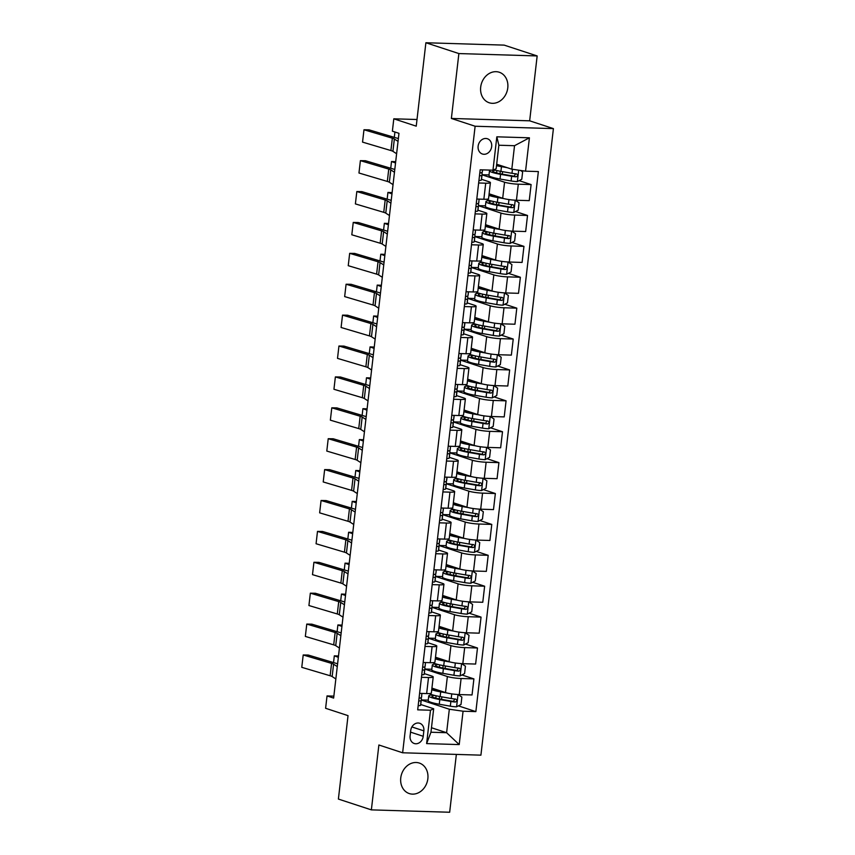 <?xml version="1.0" encoding="UTF-8"?>
<svg xmlns="http://www.w3.org/2000/svg" width="855" height="855" viewBox="0 0 855 855"><rect width="100%" height="100%" fill="white"/><g stroke="black" fill="none" stroke-linecap="round" stroke-linejoin="round"><path stroke-width="1.28" d="M480.692 87.092A16.063 13.381 108.2 0 0 489.231 102.771A16.063 13.381 108.2 0 0 507.774 87.915A16.063 13.381 108.2 0 0 499.245 72.237A16.063 13.381 108.2 0 0 480.692 87.092M400.76 777.9A16.063 13.381 108.2 0 0 409.299 793.579A16.063 13.381 108.2 0 0 427.853 778.723A16.063 13.381 108.2 0 0 419.313 763.055A16.063 13.381 108.2 0 0 400.76 777.9M478.127 146.173A8.037 6.69 108.2 0 0 482.391 154.007A8.037 6.69 108.2 0 0 491.668 146.579A8.037 6.69 108.2 0 0 487.403 138.745A8.037 6.69 108.2 0 0 478.127 146.173M537.164 55.938L504.183 45.123L425.886 42.75L458.879 53.566L451.376 118.45L475.124 126.241L553.409 128.613L529.662 120.822L537.164 55.938L458.879 53.566M475.124 126.241L402.63 752.785L480.916 755.157L553.409 128.613M402.63 752.785L378.883 744.994L371.369 809.877L449.666 812.25L456.356 754.42M371.369 809.877L338.388 799.062L348.038 715.646L325.605 708.282L327.038 695.927L333.632 698.086L398.975 133.327L392.381 131.168L393.802 118.813L416.235 126.166L425.886 42.75M423.225 736.294L423.856 730.865A7.781 6.477 108.2 0 0 419.72 723.266A7.781 6.477 108.2 0 0 410.731 730.469L410.101 735.899A7.781 6.477 108.2 0 0 414.237 743.497A7.781 6.477 108.2 0 0 423.225 736.294L410.539 732.137M463.068 711.221L459.21 744.587L426.624 743.594L430.482 710.227L433.677 708.752L430.952 732.233L446.609 732.714L449.335 709.233L463.068 711.221L475.872 711.606L538.361 171.566L525.558 171.171L511.814 169.183L514.528 145.703L498.871 145.232L496.157 168.713L492.972 170.188L496.83 136.821L529.416 137.805L525.558 171.171M492.972 170.188L480.168 169.803L417.689 709.842L430.482 710.227M417.005 119.508L393.802 118.813M333.856 696.13L327.038 695.927M431.476 727.744L446.609 732.714L459.21 744.587M433.677 708.752L420.703 704.499M478.64 182.981L485.715 183.194A10.036 1.325 6.6 0 0 490.407 182.617A10.036 1.325 6.6 0 0 488.9 181.72L481.472 179.283M475.07 213.878L482.135 214.092A10.036 1.325 6.6 0 0 486.837 213.515A10.036 1.325 6.6 0 0 485.319 212.617L477.892 210.18M471.49 244.776L478.565 244.99A10.036 1.325 6.6 0 0 483.257 244.412A10.036 1.325 6.6 0 0 481.75 243.515L474.322 241.078M467.92 275.673L474.985 275.887A10.036 1.325 6.6 0 0 479.687 275.31A10.036 1.325 6.6 0 0 478.18 274.412L470.742 271.965M464.351 306.56L471.415 306.774A10.036 1.325 6.6 0 0 476.107 306.197A10.036 1.325 6.6 0 0 474.6 305.299L467.172 302.862M460.77 337.458L467.845 337.672A10.036 1.325 6.6 0 0 472.537 337.094A10.036 1.325 6.6 0 0 471.03 336.197L463.592 333.76M457.201 368.355L464.265 368.569A10.036 1.325 6.6 0 0 468.957 367.992A10.036 1.325 6.6 0 0 467.45 367.094L460.022 364.658M453.62 399.253L460.695 399.467A10.036 1.325 6.6 0 0 465.387 398.89A10.036 1.325 6.6 0 0 463.88 397.992L456.442 395.544M450.051 430.14L457.115 430.354A10.036 1.325 6.6 0 0 461.807 429.776A10.036 1.325 6.6 0 0 460.3 428.879L452.872 426.442M446.47 461.037L453.545 461.251A10.036 1.325 6.6 0 0 458.237 460.674A10.036 1.325 6.6 0 0 456.73 459.776L449.292 457.34M442.901 491.935L449.965 492.149A10.036 1.325 6.6 0 0 454.668 491.572A10.036 1.325 6.6 0 0 453.15 490.674L445.722 488.237M439.32 522.832L446.396 523.046A10.036 1.325 6.6 0 0 451.087 522.469A10.036 1.325 6.6 0 0 449.58 521.571L442.142 519.124M435.751 553.719L442.815 553.933A10.036 1.325 6.6 0 0 447.518 553.356A10.036 1.325 6.6 0 0 446 552.458L438.572 550.022M432.17 584.617L439.246 584.831A10.036 1.325 6.6 0 0 443.937 584.254A10.036 1.325 6.6 0 0 442.43 583.356L435.003 580.919M428.601 615.514L435.665 615.728A10.036 1.325 6.6 0 0 440.368 615.151A10.036 1.325 6.6 0 0 438.85 614.253L431.422 611.817M425.021 646.412L432.096 646.626A10.036 1.325 6.6 0 0 436.787 646.049A10.036 1.325 6.6 0 0 435.281 645.151L427.853 642.704M421.451 677.299L428.515 677.513A10.036 1.325 6.6 0 0 433.218 676.936A10.036 1.325 6.6 0 0 431.7 676.038L424.272 673.601M421.269 700.021L449.335 709.233M421.13 698.471L421.205 697.798M431.925 688.125L445.508 692.582A10.036 1.325 6.6 0 0 459.242 694.57L472.046 694.955L473.905 678.891L461.935 674.969M424.839 669.123L447.368 676.519A10.036 1.325 6.6 0 0 461.102 678.507L473.905 678.891M424.7 667.573L424.785 666.9M435.494 657.228L449.078 661.685A10.036 1.325 6.6 0 0 462.822 663.672L475.626 664.057L477.485 647.994L465.515 644.072M428.419 638.236L450.938 645.621A10.036 1.325 6.6 0 0 464.682 647.609L477.485 647.994M428.28 636.676L428.355 636.013M439.075 626.33L452.658 630.787A10.036 1.325 6.6 0 0 466.392 632.775L479.195 633.17L481.055 617.107L469.085 613.174M431.989 607.339L454.507 614.724A10.036 1.325 6.6 0 0 468.251 616.712L481.055 617.107M431.85 605.789L431.935 605.116M442.644 595.443L456.228 599.9A10.036 1.325 6.6 0 0 469.972 601.888L482.776 602.273L484.635 586.209L472.665 582.276M435.569 576.441L458.088 583.826A10.036 1.325 6.6 0 0 471.832 585.814L484.635 586.209M435.43 574.891L435.505 574.218M446.214 564.546L459.798 569.003A10.036 1.325 6.6 0 0 473.542 570.99L486.345 571.375L488.205 555.312L476.235 551.389M439.139 545.543L461.657 552.939A10.036 1.325 6.6 0 0 475.401 554.927L488.205 555.312M439 543.994L439.075 543.32M449.794 533.648L463.378 538.105A10.036 1.325 6.6 0 0 477.122 540.093L489.926 540.478L491.775 524.414L479.815 520.492M442.719 514.657L465.238 522.042A10.036 1.325 6.6 0 0 478.982 524.029L491.775 524.414M442.58 513.096L442.655 512.434M453.364 502.751L466.948 507.207A10.036 1.325 6.6 0 0 480.692 509.195L493.495 509.591L495.355 493.527L483.385 489.594M446.289 483.759L468.807 491.144A10.036 1.325 6.6 0 0 482.551 493.132L495.355 493.527M446.15 482.209L446.225 481.536M456.944 471.864L470.528 476.321A10.036 1.325 6.6 0 0 484.272 478.308L497.065 478.693L498.925 462.63L486.965 458.697M449.869 452.861L472.388 460.247A10.036 1.325 6.6 0 0 486.132 462.234L498.925 462.63M449.73 451.312L449.805 450.638M460.514 440.966L474.098 445.423A10.036 1.325 6.6 0 0 487.842 447.411L500.645 447.796L502.505 431.732L490.535 427.81M453.439 421.964L475.957 429.36A10.036 1.325 6.6 0 0 489.701 431.348L502.505 431.732M453.3 420.414L453.374 419.741M464.094 410.069L477.678 414.525A10.036 1.325 6.6 0 0 491.422 416.513L504.215 416.898L506.075 400.835L494.105 396.912M457.008 391.077L479.537 398.462A10.036 1.325 6.6 0 0 493.282 400.45L506.075 400.835M456.88 389.517L456.955 388.854M467.664 379.171L481.247 383.628A10.036 1.325 6.6 0 0 494.992 385.616L507.795 386.011L509.655 369.948L497.685 366.015M460.589 360.179L483.107 367.565A10.036 1.325 6.6 0 0 496.851 369.552L509.655 369.948M460.45 358.63L460.524 357.956M471.244 348.284L484.828 352.741A10.036 1.325 6.6 0 0 498.572 354.729L511.365 355.114L513.224 339.05L501.254 335.117M464.158 329.282L486.687 336.667A10.036 1.325 6.6 0 0 500.421 338.655L513.224 339.05M464.03 327.732L464.105 327.059M474.814 317.387L488.397 321.843A10.036 1.325 6.6 0 0 502.142 323.831L514.945 324.216L516.805 308.153L504.835 304.23M467.738 298.384L490.257 305.78A10.036 1.325 6.6 0 0 504.001 307.768L516.805 308.153M467.6 296.835L467.674 296.161M478.394 286.489L491.978 290.946A10.036 1.325 6.6 0 0 505.722 292.934L518.515 293.318L520.374 277.255L508.404 273.333M471.308 267.497L493.837 274.882A10.036 1.325 6.6 0 0 507.571 276.87L520.374 277.255M471.169 265.937L471.255 265.274M481.964 255.592L495.547 260.048A10.036 1.325 6.6 0 0 509.291 262.036L522.095 262.432L523.955 246.368L511.985 242.435M474.888 236.6L497.407 243.985A10.036 1.325 6.6 0 0 511.151 245.973L523.955 246.368M474.749 235.05L474.824 234.377M485.544 224.705L499.128 229.161A10.036 1.325 6.6 0 0 512.861 231.149L525.665 231.534L527.524 215.471L515.554 211.538M478.458 205.702L500.987 213.087A10.036 1.325 6.6 0 0 514.721 215.075L527.524 215.471M478.319 204.153L478.405 203.479M489.113 193.807L502.697 198.264A10.036 1.325 6.6 0 0 516.441 200.252L529.245 200.636L531.105 184.573L519.135 180.651M482.038 174.805L504.557 182.201A10.036 1.325 6.6 0 0 518.301 184.188L531.105 184.573M481.899 173.255L481.974 172.582M496.68 164.224L511.814 169.183M419.591 693.362L426.656 693.576A10.036 1.325 6.6 0 0 431.358 692.999L433.218 676.936M475.872 711.606L458.366 705.856M428.248 700.138L421.28 699.935M423.161 662.475L430.236 662.689A10.036 1.325 6.6 0 0 434.928 662.112L436.787 646.049M431.818 669.251L424.85 669.038M435.398 638.354L428.43 638.14M426.741 631.578L433.806 631.792A10.036 1.325 6.6 0 0 438.508 631.214L440.368 615.151M438.968 607.456L431.999 607.242M430.311 600.68L437.386 600.894A10.036 1.325 6.6 0 0 442.078 600.317L443.937 584.254M442.548 576.569L435.58 576.356M433.891 569.783L440.956 569.996A10.036 1.325 6.6 0 0 445.658 569.419L447.518 553.356M446.118 545.672L439.149 545.458M437.461 538.896L444.536 539.11A10.036 1.325 6.6 0 0 449.228 538.532L451.087 522.469M449.698 514.774L442.73 514.56M441.041 507.998L448.106 508.212A10.036 1.325 6.6 0 0 452.808 507.635L454.668 491.572M453.268 483.877L446.299 483.663M444.611 477.101L451.686 477.314A10.036 1.325 6.6 0 0 456.378 476.737L458.237 460.674M456.848 452.99L449.88 452.776M448.191 446.203L455.255 446.417A10.036 1.325 6.6 0 0 459.958 445.84L461.807 429.776M460.418 422.092L453.449 421.878M451.761 415.316L458.836 415.53A10.036 1.325 6.6 0 0 463.528 414.953L465.387 398.89M463.987 391.195L457.019 390.981M455.341 384.419L462.405 384.632A10.036 1.325 6.6 0 0 467.097 384.055L468.957 367.992M467.567 360.297L460.599 360.083M458.911 353.521L465.986 353.735A10.036 1.325 6.6 0 0 470.678 353.158L472.537 337.094M471.137 329.41L464.169 329.196M462.491 322.624L469.555 322.837A10.036 1.325 6.6 0 0 474.247 322.26L476.107 306.197M474.717 298.513L467.749 298.299M466.061 291.737L473.136 291.95A10.036 1.325 6.6 0 0 477.827 291.373L479.687 275.31M478.287 267.615L471.319 267.401M469.641 260.839L476.705 261.053A10.036 1.325 6.6 0 0 481.397 260.476L483.257 244.412M481.867 236.717L474.899 236.504M473.21 229.942L480.275 230.155A10.036 1.325 6.6 0 0 484.977 229.578L486.837 213.515M485.437 205.831L478.469 205.617M476.791 199.044L483.855 199.258A10.036 1.325 6.6 0 0 488.547 198.681L490.407 182.617M489.017 174.933L482.049 174.719M430.952 732.233L426.624 743.594M496.83 136.821L498.871 145.232M529.416 137.805L514.528 145.703M451.376 118.45L529.662 120.822M418.17 705.664A6.648 0.876 6.6 0 0 420.564 705.268L420.842 703.676A19.205 2.533 6.6 0 0 420.842 703.654A19.205 2.533 6.6 0 0 420.852 703.633M335.844 678.945L332.157 676.562A12.547 1.657 6.6 0 0 330.137 675.749L301.772 667.327L303.204 654.973L301.772 667.327M337.276 666.59L333.578 664.196A12.547 1.657 6.6 0 0 331.569 663.395L303.204 654.973L308.238 655.048L336.603 663.48A18.821 2.479 -173.4 0 1 337.597 663.79M418.768 700.469L419.527 700.95A6.648 0.876 6.6 0 0 421.109 700.576L421.387 698.984A19.205 2.533 6.6 0 0 421.387 698.963A19.205 2.533 6.6 0 0 420.318 697.958M421.729 696.013L421.729 695.991A19.205 2.533 -173.4 0 1 421.729 695.991A19.205 2.533 -173.4 0 1 421.729 696.013L421.451 697.605A6.648 0.876 -173.4 0 1 419.869 697.979L418.993 698.492M443.275 691.855L442.056 691.642A15.935 2.105 -173.4 0 1 432.865 688.638A15.935 2.105 -173.4 0 1 432.94 688.457M338.495 656.02L334.316 655.838L338.345 657.324M446.748 692.935L440.699 691.877A19.205 2.533 -173.4 0 1 431.732 689.707M456.602 706.775L458.024 694.538L461.871 697.071L461.005 704.488L456.495 706.829A6.648 0.876 -173.4 0 1 450.329 706.177L439.267 704.231A19.205 2.533 -173.4 0 1 428.195 700.619L428.729 695.927A19.205 2.533 6.6 0 0 439.812 699.54L450.874 701.474A6.648 0.876 6.6 0 0 455.288 702.03C457.243 701.164 457.361 700.181 455.63 699.069A6.648 0.876 -173.4 0 1 451.216 698.514L440.154 696.569A19.205 2.533 -173.4 0 1 429.456 693.555M432.566 694.869A19.205 2.533 6.6 0 0 428.729 695.927M454.86 698.995L453.385 701.41L441.169 699.294A15.935 2.105 -173.4 0 1 431.978 696.301A15.935 2.105 -173.4 0 1 434.725 695.446M334.316 655.838L333.536 662.572M421.739 674.766A6.648 0.876 6.6 0 0 424.133 674.381L424.422 672.778A19.205 2.533 6.6 0 0 424.422 672.757A19.205 2.533 6.6 0 0 424.422 672.746M339.424 648.047L335.726 645.664A12.547 1.657 6.6 0 0 333.707 644.862L305.342 636.43L306.774 624.075L305.342 636.43M340.846 635.692L337.159 633.309A12.547 1.657 6.6 0 0 335.139 632.497L306.774 624.075L311.808 624.161L340.172 632.582A18.821 2.479 -173.4 0 1 341.177 632.903M422.349 669.572L423.097 670.053A6.648 0.876 6.6 0 0 424.679 669.679L424.956 668.086A19.205 2.533 6.6 0 0 424.967 668.065A19.205 2.533 6.6 0 0 423.888 667.06M425.309 665.115L425.309 665.094A19.205 2.533 -173.4 0 1 425.309 665.094A19.205 2.533 -173.4 0 1 425.309 665.115L425.021 666.718A6.648 0.876 -173.4 0 1 423.439 667.092L422.573 667.595M425.32 643.868A6.648 0.876 6.6 0 0 427.714 643.484L427.992 641.881A19.205 2.533 6.6 0 0 427.992 641.87A19.205 2.533 6.6 0 0 428.002 641.848M342.994 617.16L339.296 614.766A12.547 1.657 6.6 0 0 337.287 613.965L308.922 605.532L310.344 593.178L308.922 605.532M344.426 604.795L340.728 602.412A12.547 1.657 6.6 0 0 338.719 601.61L310.344 593.178L315.388 593.263L343.753 601.685A18.821 2.479 -173.4 0 1 344.747 602.005M425.918 638.674L426.677 639.155A6.648 0.876 6.6 0 0 428.259 638.781L428.537 637.189A19.205 2.533 6.6 0 0 428.537 637.167A19.205 2.533 6.6 0 0 427.468 636.163M428.879 634.228L428.879 634.207A19.205 2.533 -173.4 0 1 428.879 634.207A19.205 2.533 -173.4 0 1 428.879 634.228L428.601 635.821A6.648 0.876 -173.4 0 1 427.019 636.195L426.143 636.708M428.889 612.971A6.648 0.876 6.6 0 0 431.283 612.586L431.572 610.994A19.205 2.533 6.6 0 0 431.572 610.972A19.205 2.533 6.6 0 0 431.572 610.951L432.117 606.27A19.205 2.533 6.6 0 0 431.038 605.276M346.574 586.263L342.876 583.88A12.547 1.657 6.6 0 0 340.856 583.067L312.492 574.645L313.924 562.28L312.492 574.645M347.996 573.908L344.309 571.514A12.547 1.657 6.6 0 0 342.289 570.713L313.924 562.28L318.958 562.366L347.322 570.798A18.821 2.479 -173.4 0 1 348.327 571.108M429.488 607.787L430.247 608.268A6.648 0.876 6.6 0 0 431.828 607.894L432.106 606.291A19.205 2.533 6.6 0 0 432.117 606.27M432.459 603.309L432.459 603.331A19.205 2.533 -173.4 0 1 432.459 603.309A19.205 2.533 -173.4 0 1 432.459 603.331L432.17 604.923A6.648 0.876 -173.4 0 1 430.589 605.297L429.723 605.81M446.855 660.958L445.626 660.744A15.935 2.105 -173.4 0 1 436.435 657.741A15.935 2.105 -173.4 0 1 436.52 657.57M342.075 625.123L337.896 624.952L341.925 626.426M450.318 662.037L444.269 660.979A19.205 2.533 -173.4 0 1 435.313 658.81M460.182 675.878L461.593 663.64L465.441 666.173L464.586 673.59L460.065 675.931A6.648 0.876 -173.4 0 1 453.909 675.279L442.847 673.334A19.205 2.533 -173.4 0 1 431.764 669.721L432.309 665.03A19.205 2.533 6.6 0 0 443.382 668.642L454.454 670.587A6.648 0.876 6.6 0 0 458.857 671.143C460.824 670.267 460.93 669.283 459.199 668.172A6.648 0.876 -173.4 0 1 454.796 667.616L443.734 665.682A19.205 2.533 -173.4 0 1 433.036 662.657M436.146 663.972A19.205 2.533 6.6 0 0 432.309 665.03M458.43 668.108L456.965 670.512L444.75 668.407A15.935 2.105 -173.4 0 1 435.548 665.404A15.935 2.105 -173.4 0 1 438.305 664.559M337.896 624.952L337.116 631.674M450.425 630.06L449.206 629.846A15.935 2.105 -173.4 0 1 440.015 626.843A15.935 2.105 -173.4 0 1 440.09 626.672M345.644 594.236L341.466 594.054L345.495 595.529M453.898 631.15L447.849 630.082A19.205 2.533 -173.4 0 1 438.882 627.923M463.752 644.98L465.173 632.743L469.021 635.286L468.155 642.693L463.645 645.044A6.648 0.876 -173.4 0 1 457.478 644.381L446.417 642.447A19.205 2.533 -173.4 0 1 435.345 638.835L435.879 634.132A19.205 2.533 6.6 0 0 446.962 637.745L458.024 639.69A6.648 0.876 6.6 0 0 462.437 640.245C464.393 639.38 464.511 638.386 462.779 637.274A6.648 0.876 -173.4 0 1 458.366 636.719L447.304 634.784A19.205 2.533 -173.4 0 1 436.606 631.76M439.716 633.074A19.205 2.533 6.6 0 0 435.879 634.132M462.01 637.21L460.535 639.626L448.319 637.509A15.935 2.105 -173.4 0 1 439.128 634.506A15.935 2.105 -173.4 0 1 441.875 633.662M341.466 594.054L340.685 600.776M454.005 599.163L452.776 598.949A15.935 2.105 -173.4 0 1 443.585 595.956A15.935 2.105 -173.4 0 1 443.67 595.775M349.225 563.338L345.046 563.156L349.075 564.631M457.468 600.253L451.419 599.195A19.205 2.533 -173.4 0 1 442.463 597.025M467.332 614.082L468.743 601.856L472.591 604.389L471.736 611.806L467.215 614.147A6.648 0.876 -173.4 0 1 461.059 613.484L449.987 611.549A19.205 2.533 -173.4 0 1 438.914 607.937L439.459 603.235A19.205 2.533 6.6 0 0 450.532 606.858L461.604 608.792A6.648 0.876 6.6 0 0 466.007 609.348C467.974 608.482 468.08 607.488 466.349 606.387A6.648 0.876 -173.4 0 1 461.946 605.832L450.874 603.886A19.205 2.533 -173.4 0 1 440.186 600.862M443.296 602.177A19.205 2.533 6.6 0 0 439.459 603.235M465.58 606.313L464.115 608.728L451.889 606.612A15.935 2.105 -173.4 0 1 442.698 603.619A15.935 2.105 -173.4 0 1 445.455 602.764M345.046 563.156L344.266 569.879M432.47 582.084A6.648 0.876 6.6 0 0 434.864 581.689L435.142 580.096A19.205 2.533 6.6 0 0 435.142 580.075A19.205 2.533 6.6 0 0 435.142 580.053L435.687 575.383A19.205 2.533 6.6 0 0 434.618 574.378M350.144 555.365L346.446 552.982A12.547 1.657 6.6 0 0 344.437 552.17L316.072 543.748L317.494 531.393L316.072 543.748M351.576 543.01L347.878 540.616A12.547 1.657 6.6 0 0 345.858 539.815L317.494 531.393L322.538 531.468L350.903 539.9A18.821 2.479 -173.4 0 1 351.897 540.21M433.068 576.89L433.827 577.371A6.648 0.876 6.6 0 0 435.409 576.997L435.687 575.404A19.205 2.533 6.6 0 0 435.687 575.383M436.029 572.39A19.205 2.533 -173.4 0 1 436.029 572.412A19.205 2.533 -173.4 0 1 436.029 572.433L435.751 574.026A6.648 0.876 -173.4 0 1 434.169 574.4L433.293 574.913M457.575 568.276L456.356 568.062A15.935 2.105 -173.4 0 1 447.165 565.059A15.935 2.105 -173.4 0 1 447.24 564.877M352.794 532.441L348.616 532.259L352.645 533.744M461.037 569.355L454.999 568.297A19.205 2.533 -173.4 0 1 446.032 566.128M470.902 583.196L472.323 570.958L476.171 573.491L475.305 580.908L470.795 583.249A6.648 0.876 -173.4 0 1 464.628 582.597L453.567 580.652A19.205 2.533 -173.4 0 1 442.495 577.039L443.029 572.348A19.205 2.533 6.6 0 0 454.112 575.96L465.173 577.895A6.648 0.876 6.6 0 0 469.587 578.45C471.543 577.585 471.661 576.601 469.929 575.49A6.648 0.876 -173.4 0 1 465.515 574.934L454.454 572.989A19.205 2.533 -173.4 0 1 443.756 569.975M446.866 571.29A19.205 2.533 6.6 0 0 443.029 572.348M469.16 575.415L467.685 577.83L455.469 575.714A15.935 2.105 -173.4 0 1 446.278 572.722A15.935 2.105 -173.4 0 1 449.025 571.867M348.616 532.259L347.835 538.992M436.039 551.186A6.648 0.876 6.6 0 0 438.433 550.802L438.722 549.199A19.205 2.533 6.6 0 0 438.722 549.177A19.205 2.533 6.6 0 0 438.722 549.167L439.267 544.485A19.205 2.533 6.6 0 0 438.188 543.481M353.714 524.468L350.026 522.084A12.547 1.657 6.6 0 0 348.006 521.283L319.642 512.85L321.074 500.496L319.642 512.85M355.146 512.113L351.458 509.73A12.547 1.657 6.6 0 0 349.439 508.917L321.074 500.496L326.108 500.581L354.472 509.003A18.821 2.479 -173.4 0 1 355.477 509.324M436.638 545.992L437.397 546.473A6.648 0.876 6.6 0 0 438.978 546.099L439.256 544.507A19.205 2.533 6.6 0 0 439.267 544.485M439.609 541.504A19.205 2.533 -173.4 0 1 439.609 541.514A19.205 2.533 -173.4 0 1 439.598 541.536L439.32 543.139A6.648 0.876 -173.4 0 1 437.739 543.513L436.873 544.015M439.62 520.289A6.648 0.876 6.6 0 0 442.014 519.904L442.291 518.301A19.205 2.533 6.6 0 0 442.291 518.29A19.205 2.533 6.6 0 0 442.291 518.269L442.837 513.588A19.205 2.533 6.6 0 0 442.837 513.588A19.205 2.533 6.6 0 0 441.768 512.583M357.294 493.581L353.596 491.187A12.547 1.657 6.6 0 0 351.587 490.385L323.222 481.953L324.644 469.598L323.222 481.953M358.726 481.215L355.028 478.832A12.547 1.657 6.6 0 0 353.008 478.031L324.644 469.598L329.688 469.684L358.053 478.105A18.821 2.479 -173.4 0 1 359.047 478.426M443.179 510.606A19.205 2.533 -173.4 0 1 443.179 510.627A19.205 2.533 -173.4 0 1 443.179 510.649L442.901 512.241A6.648 0.876 -173.4 0 1 441.319 512.615L440.443 513.128M440.218 515.095L440.977 515.576A6.648 0.876 6.6 0 0 442.559 515.202L442.291 518.301M443.189 489.391A6.648 0.876 6.6 0 0 445.583 489.007L445.861 487.414A19.205 2.533 6.6 0 0 445.872 487.393A19.205 2.533 6.6 0 0 445.872 487.371M360.863 462.683L357.176 460.3A12.547 1.657 6.6 0 0 355.156 459.488L326.792 451.066L328.224 438.701L326.792 451.066M362.296 450.329L358.608 447.935A12.547 1.657 6.6 0 0 356.588 447.133L328.224 438.701L333.258 438.786L361.622 447.218A18.821 2.479 -173.4 0 1 362.616 447.528M443.788 484.208L444.547 484.689A6.648 0.876 6.6 0 0 446.128 484.315L446.406 482.712A19.205 2.533 6.6 0 0 446.417 482.69A19.205 2.533 6.6 0 0 445.337 481.696M446.748 479.751L447.047 477.176L446.759 479.73A19.205 2.533 -173.4 0 1 446.759 479.73A19.205 2.533 -173.4 0 1 446.748 479.751L446.47 481.344A6.648 0.876 -173.4 0 1 444.889 481.718L444.023 482.231M446.77 458.504A6.648 0.876 6.6 0 0 449.164 458.109L449.441 456.517A19.205 2.533 6.6 0 0 449.441 456.495A19.205 2.533 6.6 0 0 449.441 456.474M364.444 431.786L360.746 429.402A12.547 1.657 6.6 0 0 358.737 428.59L330.361 420.168L331.793 407.814L330.361 420.168M365.876 419.431L362.178 417.037A12.547 1.657 6.6 0 0 360.158 416.235L331.793 407.814L336.838 407.888L365.203 416.321A18.821 2.479 -173.4 0 1 366.197 416.631M447.368 453.31L448.127 453.791A6.648 0.876 6.6 0 0 449.709 453.417L449.987 451.825A19.205 2.533 6.6 0 0 449.987 451.803A19.205 2.533 6.6 0 0 448.918 450.799M450.329 448.854L450.329 448.832A19.205 2.533 -173.4 0 1 450.329 448.832A19.205 2.533 -173.4 0 1 450.329 448.854L450.051 450.446A6.648 0.876 -173.4 0 1 448.469 450.82L447.593 451.333M450.339 427.607A6.648 0.876 6.6 0 0 452.733 427.222L453.011 425.619A19.205 2.533 6.6 0 0 453.022 425.598A19.205 2.533 6.6 0 0 453.022 425.587L453.567 420.906A19.205 2.533 6.6 0 0 453.567 420.906A19.205 2.533 6.6 0 0 452.487 419.901M368.013 400.888L364.326 398.505A12.547 1.657 6.6 0 0 362.306 397.703L333.942 389.271L335.374 376.916L333.942 389.271M369.446 388.533L365.758 386.15A12.547 1.657 6.6 0 0 363.738 385.338L335.374 376.916L340.408 377.002L368.772 385.423A18.821 2.479 -173.4 0 1 369.766 385.744M453.909 417.935L454.197 415.391L453.898 417.956A19.205 2.533 -173.4 0 1 453.909 417.935A19.205 2.533 -173.4 0 1 453.898 417.956L453.62 419.559A6.648 0.876 -173.4 0 1 452.038 419.933L451.173 420.436M450.938 422.413L451.697 422.894A6.648 0.876 6.6 0 0 453.278 422.52L453.011 425.619M461.155 537.378L459.926 537.164A15.935 2.105 -173.4 0 1 450.735 534.161A15.935 2.105 -173.4 0 1 450.82 533.99M356.375 501.543L352.196 501.372L356.225 502.847M464.618 538.458L458.569 537.4A19.205 2.533 -173.4 0 1 449.612 535.23M474.482 552.298L475.893 540.061L479.741 542.594L478.886 550.011L474.365 552.351A6.648 0.876 -173.4 0 1 468.209 551.699L457.136 549.754A19.205 2.533 -173.4 0 1 446.064 546.142L446.609 541.45A19.205 2.533 6.6 0 0 457.682 545.062L468.743 547.008A6.648 0.876 6.6 0 0 473.157 547.563C475.124 546.687 475.23 545.704 473.499 544.592A6.648 0.876 -173.4 0 1 469.096 544.037L458.024 542.102A19.205 2.533 -173.4 0 1 447.336 539.077M450.446 540.392A19.205 2.533 6.6 0 0 446.609 541.45M472.73 544.528L471.265 546.933L459.039 544.827A15.935 2.105 -173.4 0 1 449.848 541.824A15.935 2.105 -173.4 0 1 452.605 540.98M352.196 501.372L351.416 508.094M464.725 506.481L463.506 506.267A15.935 2.105 -173.4 0 1 454.315 503.264A15.935 2.105 -173.4 0 1 454.39 503.093M359.944 470.656L355.766 470.474L359.795 471.949M468.187 507.571L462.149 506.502A19.205 2.533 -173.4 0 1 453.182 504.343M478.052 521.4L479.473 509.163L483.321 511.707L482.455 519.113L477.945 521.465A6.648 0.876 -173.4 0 1 471.778 520.802L460.717 518.867A19.205 2.533 -173.4 0 1 449.634 515.255L450.179 510.553A19.205 2.533 6.6 0 0 461.262 514.165L472.323 516.11A6.648 0.876 6.6 0 0 476.737 516.666C478.693 515.8 478.811 514.806 477.079 513.695A6.648 0.876 -173.4 0 1 472.665 513.139L461.604 511.205A19.205 2.533 -173.4 0 1 450.906 508.18M454.016 509.495A19.205 2.533 6.6 0 0 450.179 510.553M476.299 513.631L474.835 516.046L462.619 513.93A15.935 2.105 -173.4 0 1 453.428 510.927A15.935 2.105 -173.4 0 1 456.175 510.082M355.766 470.474L354.985 477.197M468.294 475.583L467.076 475.369A15.935 2.105 -173.4 0 1 457.885 472.377A15.935 2.105 -173.4 0 1 457.97 472.195M363.525 439.759L359.335 439.577L363.375 441.052M471.768 476.673L465.719 475.615A19.205 2.533 -173.4 0 1 456.762 473.446M481.632 490.503L483.043 478.276L486.89 480.809L486.035 488.226L481.515 490.567A6.648 0.876 -173.4 0 1 475.359 489.904L464.286 487.97A19.205 2.533 -173.4 0 1 453.214 484.358L453.759 479.655A19.205 2.533 6.6 0 0 464.831 483.278L475.893 485.213A6.648 0.876 6.6 0 0 480.307 485.768C482.273 484.903 482.38 483.909 480.649 482.808A6.648 0.876 -173.4 0 1 476.246 482.252L465.173 480.307A19.205 2.533 -173.4 0 1 454.486 477.282M457.596 478.597A19.205 2.533 6.6 0 0 453.759 479.655M479.879 482.733L478.405 485.148L466.189 483.032A15.935 2.105 -173.4 0 1 456.998 480.04A15.935 2.105 -173.4 0 1 459.755 479.185M359.335 439.577L358.566 446.299M471.875 444.696L470.656 444.482A15.935 2.105 -173.4 0 1 461.454 441.479A15.935 2.105 -173.4 0 1 461.54 441.298M367.094 408.861L362.915 408.679L366.945 410.165M475.337 445.776L469.299 444.718A19.205 2.533 -173.4 0 1 460.332 442.548M485.202 459.616L486.623 447.379L490.471 449.912L489.605 457.329L485.084 459.669A6.648 0.876 -173.4 0 1 478.928 459.017L467.867 457.072A19.205 2.533 -173.4 0 1 456.784 453.46L457.329 448.768A19.205 2.533 6.6 0 0 468.412 452.38L479.473 454.315A6.648 0.876 6.6 0 0 483.887 454.871C485.843 454.005 485.961 453.022 484.229 451.91A6.648 0.876 -173.4 0 1 479.815 451.355L468.754 449.409A19.205 2.533 -173.4 0 1 458.056 446.396M461.166 447.71A19.205 2.533 6.6 0 0 457.329 448.768M483.449 451.835L481.985 454.251L469.769 452.135A15.935 2.105 -173.4 0 1 460.578 449.142A15.935 2.105 -173.4 0 1 463.325 448.287M362.915 408.679L362.135 415.412M475.444 413.799L474.226 413.585A15.935 2.105 -173.4 0 1 465.035 410.582A15.935 2.105 -173.4 0 1 465.12 410.411M370.675 377.963L366.485 377.792L370.514 379.267M478.918 414.878L472.868 413.82A19.205 2.533 -173.4 0 1 463.912 411.65M488.782 428.718L490.193 416.481L494.04 419.014L493.185 426.431L488.665 428.772A6.648 0.876 -173.4 0 1 482.509 428.12L471.436 426.175A19.205 2.533 -173.4 0 1 460.364 422.562L460.909 417.871A19.205 2.533 6.6 0 0 471.981 421.483L483.043 423.428A6.648 0.876 6.6 0 0 487.457 423.984C489.423 423.107 489.53 422.124 487.799 421.013A6.648 0.876 -173.4 0 1 483.385 420.457L472.323 418.523A19.205 2.533 -173.4 0 1 461.636 415.498M464.746 416.813A19.205 2.533 6.6 0 0 460.909 417.871M487.029 420.949L485.555 423.353L473.339 421.248A15.935 2.105 -173.4 0 1 464.147 418.245A15.935 2.105 -173.4 0 1 466.905 417.4M366.485 377.792L365.716 384.515M453.92 396.709A6.648 0.876 6.6 0 0 456.314 396.325L456.591 394.721A19.205 2.533 6.6 0 0 456.591 394.711A19.205 2.533 6.6 0 0 456.591 394.689L457.136 390.008A19.205 2.533 6.6 0 0 456.068 389.004M371.594 370.001L367.896 367.607A12.547 1.657 6.6 0 0 365.876 366.806L337.511 358.373L338.943 346.019L337.511 358.373M373.026 357.636L369.328 355.252A12.547 1.657 6.6 0 0 367.308 354.451L338.943 346.019L343.988 346.104L372.353 354.526A18.821 2.479 -173.4 0 1 373.346 354.846M454.518 391.515L455.277 391.996A6.648 0.876 6.6 0 0 456.848 391.622L457.136 390.03A19.205 2.533 6.6 0 0 457.136 390.008M457.478 387.048L457.478 387.069A19.205 2.533 -173.4 0 1 457.478 387.048A19.205 2.533 -173.4 0 1 457.478 387.069L457.201 388.662A6.648 0.876 -173.4 0 1 455.619 389.036L454.742 389.549M479.024 382.901L477.806 382.687A15.935 2.105 -173.4 0 1 468.604 379.684A15.935 2.105 -173.4 0 1 468.69 379.513M374.244 347.077L370.065 346.895L374.095 348.37M482.487 383.991L476.449 382.922A19.205 2.533 -173.4 0 1 467.482 380.764M492.352 397.821L493.763 385.584L497.61 388.127L496.755 395.534L492.234 397.885A6.648 0.876 -173.4 0 1 486.078 397.222L475.017 395.288A19.205 2.533 -173.4 0 1 463.934 391.676L464.479 386.973A19.205 2.533 6.6 0 0 475.562 390.585L486.623 392.531A6.648 0.876 6.6 0 0 491.037 393.086C492.993 392.221 493.111 391.227 491.379 390.115A6.648 0.876 -173.4 0 1 486.965 389.559L475.904 387.625A19.205 2.533 -173.4 0 1 465.206 384.6M468.316 385.915A19.205 2.533 6.6 0 0 464.479 386.973M490.599 390.051L489.135 392.466L476.919 390.35A15.935 2.105 -173.4 0 1 467.717 387.347A15.935 2.105 -173.4 0 1 470.474 386.503M370.065 346.895L369.285 353.617M457.489 365.812A6.648 0.876 6.6 0 0 459.883 365.427L460.161 363.835A19.205 2.533 6.6 0 0 460.172 363.813A19.205 2.533 6.6 0 0 460.172 363.792L460.706 359.111A19.205 2.533 6.6 0 0 459.637 358.117M375.163 339.104L371.476 336.72A12.547 1.657 6.6 0 0 369.456 335.908L341.092 327.486L342.524 315.121L341.092 327.486M376.595 326.749L372.908 324.355A12.547 1.657 6.6 0 0 370.888 323.553L342.524 315.121L347.558 315.206L375.922 323.639A18.821 2.479 -173.4 0 1 376.916 323.949M458.088 360.628L458.846 361.109A6.648 0.876 6.6 0 0 460.428 360.735L460.706 359.132A19.205 2.533 6.6 0 0 460.706 359.111M461.059 356.129A19.205 2.533 -173.4 0 1 461.059 356.15A19.205 2.533 -173.4 0 1 461.048 356.172L460.77 357.764A6.648 0.876 -173.4 0 1 459.188 358.138L458.323 358.651M482.594 352.004L481.376 351.79A15.935 2.105 -173.4 0 1 472.184 348.797A15.935 2.105 -173.4 0 1 472.27 348.616M377.814 316.179L373.635 315.997L377.664 317.472M486.068 353.094L480.018 352.036A19.205 2.533 -173.4 0 1 471.062 349.866M495.932 366.923L497.343 354.697L501.19 357.23L500.335 364.647L495.815 366.987A6.648 0.876 -173.4 0 1 489.648 366.325L478.586 364.39A19.205 2.533 -173.4 0 1 467.514 360.778L468.059 356.075A19.205 2.533 6.6 0 0 479.131 359.699L490.193 361.633A6.648 0.876 6.6 0 0 494.607 362.189C496.563 361.323 496.68 360.329 494.949 359.228A6.648 0.876 -173.4 0 1 490.535 358.673L479.473 356.727A19.205 2.533 -173.4 0 1 468.786 353.703M471.885 355.017A19.205 2.533 6.6 0 0 468.059 356.075M494.179 359.153L492.704 361.569L480.489 359.453A15.935 2.105 -173.4 0 1 471.297 356.46A15.935 2.105 -173.4 0 1 474.055 355.605M373.635 315.997L372.866 322.72M461.069 334.925A6.648 0.876 6.6 0 0 463.463 334.529L463.741 332.937A19.205 2.533 6.6 0 0 463.741 332.916A19.205 2.533 6.6 0 0 463.741 332.894L464.286 328.224A19.205 2.533 6.6 0 0 463.218 327.219M378.744 308.206L375.046 305.823A12.547 1.657 6.6 0 0 373.026 305.011L344.661 296.589L346.093 284.234L344.661 296.589M380.176 295.851L376.478 293.457A12.547 1.657 6.6 0 0 374.458 292.656L346.093 284.234L351.138 284.309L379.502 292.741A18.821 2.479 -173.4 0 1 380.496 293.051M461.668 329.731L462.427 330.212A6.648 0.876 6.6 0 0 463.998 329.838L464.286 328.245A19.205 2.533 6.6 0 0 464.286 328.224M464.628 325.231A19.205 2.533 -173.4 0 1 464.628 325.253A19.205 2.533 -173.4 0 1 464.628 325.274L464.351 326.866A6.648 0.876 -173.4 0 1 462.769 327.241L461.892 327.754M486.174 321.117L484.956 320.903A15.935 2.105 -173.4 0 1 475.754 317.9A15.935 2.105 -173.4 0 1 475.84 317.718M381.394 285.281L377.215 285.1L381.245 286.585M489.637 322.196L483.599 321.138A19.205 2.533 -173.4 0 1 474.632 318.968M499.502 336.036L500.912 323.799L504.76 326.332L503.905 333.749L499.384 336.09A6.648 0.876 -173.4 0 1 493.228 335.438L482.167 333.493A19.205 2.533 -173.4 0 1 471.084 329.88L471.629 325.189A19.205 2.533 6.6 0 0 482.712 328.801L493.773 330.735A6.648 0.876 6.6 0 0 498.187 331.291C500.143 330.425 500.261 329.442 498.529 328.331A6.648 0.876 -173.4 0 1 494.115 327.775L483.054 325.83A19.205 2.533 -173.4 0 1 472.355 322.816M475.466 324.13A19.205 2.533 6.6 0 0 471.629 325.189M497.749 328.256L496.285 330.671L484.069 328.555A15.935 2.105 -173.4 0 1 474.867 325.563A15.935 2.105 -173.4 0 1 477.624 324.708M377.215 285.1L376.435 291.833M464.639 304.027A6.648 0.876 6.6 0 0 467.033 303.643L467.311 302.039A19.205 2.533 6.6 0 0 467.322 302.018A19.205 2.533 6.6 0 0 467.322 302.007L467.856 297.326A19.205 2.533 6.6 0 0 467.856 297.326A19.205 2.533 6.6 0 0 466.787 296.322M382.313 277.309L378.626 274.925A12.547 1.657 6.6 0 0 376.606 274.124L348.242 265.691L349.674 253.337L348.242 265.691M383.745 264.954L380.048 262.571A12.547 1.657 6.6 0 0 378.038 261.758L349.674 253.337L354.707 253.422L383.072 261.844A18.821 2.479 -173.4 0 1 384.066 262.164M468.198 294.377L468.497 291.812L468.209 294.355A19.205 2.533 -173.4 0 1 468.209 294.355A19.205 2.533 -173.4 0 1 468.198 294.377L467.92 295.98A6.648 0.876 -173.4 0 1 466.338 296.354L465.473 296.856M465.238 298.833L465.996 299.314A6.648 0.876 6.6 0 0 467.578 298.94L467.311 302.039M489.744 290.219L488.526 290.005A15.935 2.105 -173.4 0 1 479.334 287.002A15.935 2.105 -173.4 0 1 479.42 286.831M384.964 254.384L380.785 254.213L384.814 255.688M493.217 291.299L487.168 290.24A19.205 2.533 -173.4 0 1 478.212 288.071M503.071 305.139L504.493 292.902L508.34 295.435L507.485 302.852L502.964 305.192A6.648 0.876 -173.4 0 1 496.798 304.54L485.736 302.595A19.205 2.533 -173.4 0 1 474.664 298.983L475.209 294.291A19.205 2.533 6.6 0 0 486.281 297.903L497.343 299.849A6.648 0.876 6.6 0 0 501.757 300.404C503.713 299.528 503.83 298.545 502.099 297.433A6.648 0.876 -173.4 0 1 497.685 296.877L486.623 294.943A19.205 2.533 -173.4 0 1 475.925 291.918M479.035 293.233A19.205 2.533 6.6 0 0 475.209 294.291M501.329 297.369L499.854 299.774L487.639 297.668A15.935 2.105 -173.4 0 1 478.447 294.665A15.935 2.105 -173.4 0 1 481.194 293.821M380.785 254.213L380.005 260.935M468.209 273.13A6.648 0.876 6.6 0 0 470.613 272.745L470.891 271.142A19.205 2.533 6.6 0 0 470.891 271.131A19.205 2.533 6.6 0 0 470.891 271.11M385.894 246.422L382.196 244.028A12.547 1.657 6.6 0 0 380.176 243.226L351.811 234.794L353.243 222.439L351.811 234.794M387.315 234.056L383.628 231.673A12.547 1.657 6.6 0 0 381.608 230.871L353.243 222.439L358.288 222.524L386.652 230.946A18.821 2.479 -173.4 0 1 387.646 231.267M468.818 267.936L469.577 268.417A6.648 0.876 6.6 0 0 471.148 268.043L471.436 266.45A19.205 2.533 6.6 0 0 471.436 266.429A19.205 2.533 6.6 0 0 470.368 265.424M471.778 263.49L471.778 263.468A19.205 2.533 -173.4 0 1 471.778 263.468A19.205 2.533 -173.4 0 1 471.778 263.49L471.49 265.082A6.648 0.876 -173.4 0 1 469.919 265.456L469.042 265.969M493.324 259.322L492.106 259.108A15.935 2.105 -173.4 0 1 482.904 256.105A15.935 2.105 -173.4 0 1 482.99 255.934M388.544 223.497L384.365 223.315L388.394 224.79M496.787 260.412L490.738 259.343A19.205 2.533 -173.4 0 1 481.782 257.184M506.652 274.241L508.062 262.004L511.91 264.548L511.055 271.954L506.534 274.305A6.648 0.876 -173.4 0 1 500.378 273.643L489.317 271.708A19.205 2.533 -173.4 0 1 478.234 268.096L478.779 263.393A19.205 2.533 6.6 0 0 489.862 267.006L500.923 268.951A6.648 0.876 6.6 0 0 505.326 269.507C507.293 268.641 507.41 267.647 505.679 266.536A6.648 0.876 -173.4 0 1 501.265 265.98L490.204 264.045A19.205 2.533 -173.4 0 1 479.505 261.021M482.615 262.335A19.205 2.533 6.6 0 0 478.779 263.393M504.899 266.471L503.435 268.887L491.219 266.771A15.935 2.105 -173.4 0 1 482.017 263.768A15.935 2.105 -173.4 0 1 484.774 262.923M384.365 223.315L383.585 230.038M471.789 242.232A6.648 0.876 6.6 0 0 474.183 241.847L474.461 240.255A19.205 2.533 6.6 0 0 474.461 240.234A19.205 2.533 6.6 0 0 474.472 240.212M389.463 215.524L385.776 213.141A12.547 1.657 6.6 0 0 383.756 212.329L355.391 203.907L356.824 191.541L355.391 203.907M390.895 203.169L387.197 200.775A12.547 1.657 6.6 0 0 385.188 199.974L356.824 191.541L361.857 191.627L390.222 200.059A18.821 2.479 -173.4 0 1 391.216 200.369M472.388 237.049L473.146 237.53A6.648 0.876 6.6 0 0 474.728 237.156L475.006 235.553A19.205 2.533 6.6 0 0 475.006 235.531A19.205 2.533 6.6 0 0 473.937 234.537M475.359 232.549A19.205 2.533 -173.4 0 1 475.348 232.571A19.205 2.533 -173.4 0 1 475.348 232.592L475.07 234.185A6.648 0.876 -173.4 0 1 473.488 234.559L472.623 235.072M496.894 228.424L495.676 228.21A15.935 2.105 -173.4 0 1 486.484 225.218A15.935 2.105 -173.4 0 1 486.559 225.036M392.114 192.599L387.935 192.418L391.964 193.893M500.367 229.514L494.318 228.456A19.205 2.533 -173.4 0 1 485.351 226.286M510.221 243.344L511.643 231.117L515.49 233.65L514.635 241.067L510.114 243.408A6.648 0.876 -173.4 0 1 503.948 242.745L492.886 240.811A19.205 2.533 -173.4 0 1 481.814 237.198L482.359 232.496A19.205 2.533 6.6 0 0 493.431 236.119L504.493 238.053A6.648 0.876 6.6 0 0 508.907 238.609C510.863 237.743 510.98 236.75 509.249 235.649A6.648 0.876 -173.4 0 1 504.835 235.093L493.773 233.148A19.205 2.533 -173.4 0 1 483.075 230.123M486.185 231.438A19.205 2.533 6.6 0 0 482.359 232.496M508.479 235.574L507.004 237.989L494.788 235.873A15.935 2.105 -173.4 0 1 485.597 232.881A15.935 2.105 -173.4 0 1 488.344 232.026M387.935 192.418L387.155 199.14M475.359 211.345A6.648 0.876 6.6 0 0 477.753 210.95L478.041 209.357A19.205 2.533 6.6 0 0 478.041 209.336A19.205 2.533 6.6 0 0 478.041 209.315L478.586 204.644A19.205 2.533 6.6 0 0 478.586 204.644A19.205 2.533 6.6 0 0 477.518 203.64M393.043 184.627L389.346 182.243A12.547 1.657 6.6 0 0 387.326 181.431L358.961 173.009L360.393 160.655L358.961 173.009M394.465 172.272L390.778 169.878A12.547 1.657 6.6 0 0 388.758 169.076L360.393 160.655L365.427 160.729L393.802 169.162A18.821 2.479 -173.4 0 1 394.796 169.472M478.928 201.673L478.928 201.695A19.205 2.533 -173.4 0 1 478.928 201.673A19.205 2.533 -173.4 0 1 478.928 201.695L478.64 203.287A6.648 0.876 -173.4 0 1 477.069 203.661L476.192 204.174M475.968 206.151L476.716 206.632A6.648 0.876 6.6 0 0 478.298 206.258L478.041 209.357M500.474 197.537L499.256 197.323A15.935 2.105 -173.4 0 1 490.054 194.32A15.935 2.105 -173.4 0 1 490.139 194.138M395.694 161.702L391.515 161.52L395.544 163.006M503.937 198.617L497.888 197.558A19.205 2.533 -173.4 0 1 488.932 195.389M513.802 212.457L515.212 200.22L519.06 202.753L518.205 210.17L513.684 212.51A6.648 0.876 -173.4 0 1 507.528 211.858L496.466 209.913A19.205 2.533 -173.4 0 1 485.384 206.301L485.929 201.609A19.205 2.533 6.6 0 0 497.001 205.221L508.073 207.156A6.648 0.876 6.6 0 0 512.476 207.712C514.443 206.846 514.56 205.863 512.818 204.751A6.648 0.876 -173.4 0 1 508.415 204.195L497.354 202.25A19.205 2.533 -173.4 0 1 486.655 199.236M489.765 200.551A19.205 2.533 6.6 0 0 485.929 201.609M512.049 204.676L510.585 207.092L498.369 204.976A15.935 2.105 -173.4 0 1 489.167 201.983A15.935 2.105 -173.4 0 1 491.924 201.128M391.515 161.52L390.735 168.253M478.939 180.448A6.648 0.876 6.6 0 0 481.333 180.063L481.611 178.46A19.205 2.533 6.6 0 0 481.611 178.439A19.205 2.533 6.6 0 0 481.622 178.428L482.156 173.747A19.205 2.533 6.6 0 0 481.087 172.742M396.613 153.729L392.926 151.346A12.547 1.657 6.6 0 0 390.906 150.544L362.541 142.112L363.974 129.757L362.541 142.112M398.045 141.374L394.347 138.991A12.547 1.657 6.6 0 0 392.338 138.179L363.974 129.757L369.007 129.842L397.372 138.264A18.821 2.479 -173.4 0 1 398.366 138.585M479.537 175.254L480.296 175.735A6.648 0.876 6.6 0 0 481.878 175.361L482.156 173.768A19.205 2.533 6.6 0 0 482.156 173.747M482.498 170.776L482.498 170.797A19.205 2.533 -173.4 0 1 482.498 170.776A19.205 2.533 -173.4 0 1 482.498 170.797L482.22 172.4A6.648 0.876 -173.4 0 1 480.638 172.774L479.762 173.276M504.044 166.639L502.826 166.426A15.935 2.105 -173.4 0 1 496.584 165.026M507.175 167.666L501.468 166.661A19.205 2.533 -173.4 0 1 496.509 165.656M520.481 170.444L522.64 171.855L521.774 179.272L517.264 181.613A6.648 0.876 -173.4 0 1 511.098 180.961L500.036 179.016A19.205 2.533 -173.4 0 1 488.964 175.403L489.498 170.711A19.205 2.533 6.6 0 0 500.581 174.324L511.643 176.269A6.648 0.876 6.6 0 0 516.057 176.825C518.012 175.948 518.13 174.965 516.399 173.854A6.648 0.876 -173.4 0 1 511.985 173.298L500.923 171.363A19.205 2.533 -173.4 0 1 493.816 169.792M490.31 170.102A19.205 2.533 6.6 0 0 489.498 170.711M515.629 173.789L514.154 176.194L501.938 174.089A15.935 2.105 -173.4 0 1 492.747 171.086A15.935 2.105 -173.4 0 1 495.494 170.241M394.925 132.001L394.305 137.356M447.368 676.519L445.508 692.582M450.938 645.621L449.078 661.685M454.507 614.724L452.658 630.787M458.088 583.826L456.228 599.9M461.657 552.939L459.798 569.003M465.238 522.042L463.378 538.105M468.807 491.144L466.948 507.207M472.388 460.247L470.528 476.321M475.957 429.36L474.098 445.423M479.537 398.462L477.678 414.525M483.107 367.565L481.247 383.628M486.687 336.667L484.828 352.741M490.257 305.78L488.397 321.843M493.837 274.882L491.978 290.946M497.407 243.985L495.547 260.048M500.987 213.087L499.128 229.161M504.557 182.201L502.697 198.264M461.102 678.507L459.242 694.57M428.515 677.513L426.656 693.576M432.096 646.626L430.236 662.689M464.682 647.609L462.822 663.672M435.665 615.728L433.806 631.792M468.251 616.712L466.392 632.775M439.246 584.831L437.386 600.894M471.832 585.814L469.972 601.888M442.815 553.933L440.956 569.996M475.401 554.927L473.542 570.99M446.396 523.046L444.536 539.11M478.982 524.029L477.122 540.093M449.965 492.149L448.106 508.212M482.551 493.132L480.692 509.195M453.545 461.251L451.686 477.314M486.132 462.234L484.272 478.308M457.115 430.354L455.255 446.417M489.701 431.348L487.842 447.411M460.695 399.467L458.836 415.53M493.282 400.45L491.422 416.513M464.265 368.569L462.405 384.632M496.851 369.552L494.992 385.616M467.845 337.672L465.986 353.735M500.421 338.655L498.572 354.729M471.415 306.774L469.555 322.837M504.001 307.768L502.142 323.831M474.985 275.887L473.136 291.95M507.571 276.87L505.722 292.934M478.565 244.99L476.705 261.053M511.151 245.973L509.291 262.036M482.135 214.092L480.275 230.155M514.721 215.075L512.861 231.149M485.715 183.194L483.855 199.258M518.301 184.188L516.441 200.252M411.886 726.942L423.856 730.865M421.387 698.984L420.842 703.676L421.387 698.963M421.109 700.576L420.564 705.268M421.932 693.437L421.451 697.605M332.157 676.562L333.578 664.196M330.137 675.749L331.569 663.395M440.154 696.569L440.699 691.877M436.787 689.718L436.691 690.487M439.545 696.462L439.256 698.941M436.082 695.767L435.804 698.15M439.267 704.231L439.812 699.54M451.216 698.514L451.75 693.886M450.329 706.177L450.874 701.474M453.385 701.41L455.288 702.03M424.956 668.086L424.422 672.778L424.967 668.065M424.679 669.679L424.133 674.381M425.512 662.539L425.021 666.718M335.726 645.664L337.159 633.309M333.707 644.862L335.139 632.497M428.537 637.189L427.992 641.881L428.537 637.167M428.259 638.781L427.714 643.484M429.082 631.653L428.601 635.821M339.296 614.766L340.728 602.412M337.287 613.965L338.719 601.61M432.106 606.291L431.572 610.994M431.828 607.894L431.283 612.586M432.651 600.755L432.17 604.923M342.876 583.88L344.309 571.514M340.856 583.067L342.289 570.713M443.734 665.682L444.269 660.979M440.357 658.831L440.272 659.59M443.125 665.564L442.837 668.044M439.662 664.869L439.385 667.253M442.847 673.334L443.382 668.642M454.796 667.616L455.33 662.988M453.909 675.279L454.454 670.587M456.965 670.512L458.857 671.143M447.304 634.784L447.849 630.082M443.937 627.933L443.841 628.692M446.695 634.677L446.406 637.157M443.232 633.983L442.954 636.355M446.417 642.447L446.962 637.745M458.366 636.719L458.9 632.091M457.478 644.381L458.024 639.69M460.535 639.626L462.437 640.245M450.874 603.886L451.419 599.195M447.507 597.036L447.422 597.805M450.275 603.78L449.987 606.259M446.812 603.085L446.534 605.468M449.987 611.549L450.532 606.858M461.946 605.832L462.48 601.204M461.059 613.484L461.604 608.792M464.115 608.728L466.007 609.348M435.687 575.404L435.142 580.096M436.328 569.858L436.029 572.433L436.328 569.858M435.409 576.997L434.864 581.689M436.232 569.858L435.751 574.026M346.446 552.982L347.878 540.616M344.437 552.17L345.858 539.815M454.454 572.989L454.999 568.297M451.087 566.138L450.991 566.908M453.845 572.882L453.556 575.362M450.382 572.187L450.104 574.571M453.567 580.652L454.112 575.96M465.515 574.934L466.05 570.306M464.628 582.597L465.173 577.895M467.685 577.83L469.587 578.45M439.256 544.507L438.722 549.199M439.609 541.514L439.898 538.971L439.598 541.536M438.978 546.099L438.433 550.802M439.801 538.96L439.32 543.139M350.026 522.084L351.458 509.73M348.006 521.283L349.439 508.917M443.478 508.073L443.179 510.649L443.478 508.073M442.559 515.202L442.014 519.904M443.382 508.073L442.901 512.241M353.596 491.187L355.028 478.832M351.587 490.385L353.008 478.031M446.406 482.712L445.861 487.414L446.417 482.69M446.128 484.315L445.583 489.007M446.951 477.176L446.47 481.344M357.176 460.3L358.608 447.935M355.156 459.488L356.588 447.133M449.987 451.825L449.441 456.517L449.987 451.803M449.709 453.417L449.164 458.109M450.532 446.278L450.051 450.446M360.746 429.402L362.178 417.037M358.737 428.59L360.158 416.235M453.278 422.52L452.733 427.222M454.101 415.38L453.62 419.559M364.326 398.505L365.758 386.15M362.306 397.703L363.738 385.338M458.024 542.102L458.569 537.4M454.657 535.251L454.571 536.01M457.425 541.985L457.136 544.464M453.962 541.29L453.684 543.673M457.136 549.754L457.682 545.062M469.096 544.037L469.63 539.409M468.209 551.699L468.743 547.008M471.265 546.933L473.157 547.563M461.604 511.205L462.149 506.502M458.227 504.354L458.141 505.113M460.995 511.098L460.706 513.577M457.532 510.403L457.254 512.776M460.717 518.867L461.262 514.165M472.665 513.139L473.2 508.511M471.778 520.802L472.323 516.11M474.835 516.046L476.737 516.666M465.173 480.307L465.719 475.615M461.807 473.456L461.721 474.226M464.575 480.2L464.286 482.68M461.102 479.505L460.834 481.889M464.286 487.97L464.831 483.278M476.246 482.252L476.78 477.624M475.359 489.904L475.893 485.213M478.405 485.148L480.307 485.768M468.754 449.409L469.299 444.718M465.377 442.559L465.291 443.328M468.145 449.303L467.856 451.782M464.682 448.608L464.404 450.991M467.867 457.072L468.412 452.38M479.815 451.355L480.35 446.727M478.928 459.017L479.473 454.315M481.985 454.251L483.887 454.871M472.323 418.523L472.868 413.82M468.957 411.672L468.871 412.431M471.725 418.405L471.436 420.884M468.251 417.71L467.984 420.094M471.436 426.175L471.981 421.483M483.385 420.457L483.93 415.829M482.509 428.12L483.043 423.428M485.555 423.353L487.457 423.984M457.136 390.03L456.591 394.721M456.848 391.622L456.314 396.325M457.682 384.494L457.201 388.662M367.896 367.607L369.328 355.252M365.876 366.806L367.308 354.451M475.904 387.625L476.449 382.922M472.526 380.774L472.441 381.533M475.295 387.518L475.006 389.998M471.832 386.823L471.554 389.196M475.017 395.288L475.562 390.585M486.965 389.559L487.5 384.932M486.078 397.222L486.623 392.531M489.135 392.466L491.037 393.086M460.706 359.132L460.161 363.835M461.347 353.596L461.048 356.172L461.347 353.596M460.428 360.735L459.883 365.427M461.251 353.596L460.77 357.764M371.476 336.72L372.908 324.355M369.456 335.908L370.888 323.553M479.473 356.727L480.018 352.036M476.107 349.877L476.021 350.646M478.864 356.621L478.586 359.1M475.401 355.926L475.134 358.309M478.586 364.39L479.131 359.699M490.535 358.673L491.069 354.045M489.648 366.325L490.193 361.633M492.704 361.569L494.607 362.189M464.286 328.245L463.741 332.937M464.928 322.698L464.628 325.274L464.928 322.698M463.998 329.838L463.463 334.529M464.831 322.698L464.351 326.866M375.046 305.823L376.478 293.457M373.026 305.011L374.458 292.656M483.054 325.83L483.599 321.138M479.676 318.979L479.591 319.749M482.444 325.723L482.156 328.202M478.982 325.028L478.704 327.412M482.167 333.493L482.712 328.801M494.115 327.775L494.65 323.147M493.228 335.438L493.773 330.735M496.285 330.671L498.187 331.291M467.578 298.94L467.033 303.643M468.401 291.801L467.92 295.98M378.626 274.925L380.048 262.571M376.606 274.124L378.038 261.758M486.623 294.943L487.168 290.24M483.257 288.092L483.161 288.851M486.014 294.825L485.736 297.305M482.551 294.131L482.284 296.514M485.736 302.595L486.281 297.903M497.685 296.877L498.219 292.25M496.798 304.54L497.343 299.849M499.854 299.774L501.757 300.404M471.436 266.45L470.891 271.142L471.436 266.429M471.148 268.043L470.613 272.745M471.981 260.914L471.49 265.082M382.196 244.028L383.628 231.673M380.176 243.226L381.608 230.871M490.204 264.045L490.738 259.343M486.826 257.195L486.741 257.954M489.594 263.939L489.306 266.418M486.132 263.244L485.854 265.616M489.317 271.708L489.862 267.006M501.265 265.98L501.8 261.352M500.378 273.643L500.923 268.951M503.435 268.887L505.326 269.507M475.006 235.553L474.461 240.255L475.006 235.531M474.728 237.156L474.183 241.847M475.551 230.016L475.07 234.185M385.776 213.141L387.197 200.775M383.756 212.329L385.188 199.974M493.773 233.148L494.318 228.456M490.407 226.297L490.31 227.067M493.164 233.041L492.875 235.52M489.701 232.346L489.423 234.73M492.886 240.811L493.431 236.119M504.835 235.093L505.369 230.465M503.948 242.745L504.493 238.053M507.004 237.989L508.907 238.609M478.298 206.258L477.753 210.95M479.131 199.119L478.64 203.287M389.346 182.243L390.778 169.878M387.326 181.431L388.758 169.076M497.354 202.25L497.888 197.558M493.976 195.4L493.891 196.169M496.744 202.143L496.456 204.623M493.282 201.449L493.004 203.832M496.466 209.913L497.001 205.221M508.415 204.195L508.949 199.568M507.528 211.858L508.073 207.156M510.585 207.092L512.476 207.712M482.156 173.768L481.611 178.46M481.878 175.361L481.333 180.063M482.509 169.867L482.22 172.4M392.926 151.346L394.347 138.991M390.906 150.544L392.338 138.179M517.371 181.559L518.696 170.177M500.923 171.363L501.468 166.661M497.557 164.513L497.46 165.272M500.314 171.246L500.025 173.725M496.851 170.551L496.573 172.934M500.036 179.016L500.581 174.324M511.985 173.298L512.455 169.279M511.098 180.961L511.643 176.269M514.154 176.194L516.057 176.825M441.543 699.358L441.832 696.868M445.113 668.471L445.402 665.97M448.683 637.573L448.982 635.073M452.263 606.676L452.552 604.175M455.833 575.778L456.121 573.288M459.413 544.892L459.701 542.391M462.983 513.994L463.271 511.493M466.563 483.096L466.851 480.596M470.132 452.199L470.421 449.709M473.713 421.312L474.001 418.811M477.282 390.414L477.571 387.913M480.863 359.517L481.151 357.016M484.432 328.619L484.721 326.129M488.013 297.732L488.301 295.232M491.582 266.835L491.871 264.334M495.163 235.937L495.451 233.436M498.732 205.04L499.021 202.55M502.313 174.153L502.601 171.652"/></g></svg>
